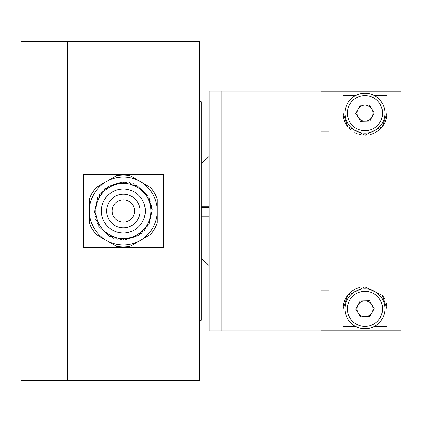 <?xml version="1.0" encoding="UTF-8"?>
<svg xmlns="http://www.w3.org/2000/svg" width="422" height="422" viewBox="0 0 422 422"><rect width="100%" height="100%" fill="white"/><g stroke="black" fill="none" stroke-linecap="round" stroke-linejoin="round"><path stroke-width="0.63" d="M199.221 320.229L201.215 320.229L201.215 101.771L199.221 101.771M67.425 41.266L67.425 380.734L67.425 41.266L33.08 41.266L33.08 380.734L33.08 41.266L21.1 41.266L21.1 380.734L199.221 380.734L199.221 41.266L67.425 41.266M163.277 174.397L163.277 247.603L83.403 247.603L83.403 174.397L163.277 174.397M140.31 240.398A33.945 33.945 0 0 0 140.31 181.602A33.945 33.945 0 0 0 89.39 211A33.945 33.945 0 0 0 140.31 240.398L130.081 246.306A35.944 35.944 0 0 1 116.599 246.306L96.137 234.49A35.944 35.944 0 0 1 89.39 222.816L89.39 199.184A35.944 35.944 0 0 1 96.137 187.51L116.599 175.694A35.944 35.944 0 0 1 130.081 175.694L150.543 187.51A35.944 35.944 0 0 1 157.285 199.184L157.285 222.816A35.944 35.944 0 0 1 150.543 234.49L140.31 240.398M99.687 194.299L99.497 196.399L97.714 197.517L94.407 212.203L95.541 213.98L94.813 215.953L96.163 217.567L95.694 219.619L97.25 221.038L97.049 223.138L98.774 224.346L98.848 226.45L109.915 236.658L112.02 236.563L113.365 238.182L115.438 237.818L116.978 239.248L118.988 238.615L120.703 239.833L122.612 238.947L124.474 239.933L138.849 235.45L139.819 233.582L141.892 233.229L142.61 231.251L144.625 230.628L145.078 228.576L146.993 227.701L147.178 225.601L148.961 224.483L152.268 209.797L151.134 208.02L151.867 206.047L150.512 204.433L150.981 202.381L149.43 200.962L149.625 198.862L147.906 197.654L147.827 195.55L136.76 185.342L134.655 185.437L133.315 183.818L131.242 184.182L129.696 182.752L127.687 183.385L125.972 182.167L124.063 183.053L122.206 182.067L107.832 186.55L106.861 188.418L104.788 188.771L104.065 190.749L102.055 191.372L101.596 193.424L99.687 194.299M126.8 238.34L126.315 238.393M116.725 237.75L112.11 236.167A27.557 27.557 0 0 0 146.877 225.327A27.557 27.557 0 0 0 115.137 184.694L120.059 183.639M119.874 183.66L120.365 183.607M134.565 185.833L129.95 184.25M110.453 186.64L106.27 189.367M104.382 190.997L102.683 192.759M102.683 192.764L99.798 196.673A27.557 27.557 0 0 0 127.064 238.303A27.557 27.557 0 0 0 128.752 183.981A27.557 27.557 0 0 0 112.11 236.167M126.616 238.361L131.543 237.306M136.222 235.36L140.41 232.633M142.293 231.003L143.997 229.241M143.997 229.236L146.877 225.327M102.367 217.536A21.965 21.965 0 0 0 139.487 225.891A21.965 21.965 0 0 0 128.161 189.573A21.965 21.965 0 0 0 102.367 217.536M107.325 215.99A16.774 16.774 0 0 1 127.022 194.637A16.774 16.774 0 0 1 135.668 222.373A16.774 16.774 0 0 1 107.325 215.99M112.663 214.329A11.183 11.183 0 0 0 131.559 218.58A11.183 11.183 0 0 0 125.793 200.091A11.183 11.183 0 0 0 112.663 214.329M221.186 330.811L221.186 91.189L209.201 91.189L209.201 330.811L221.186 330.811L221.186 91.189L321.026 91.189L321.026 330.811L221.186 330.811M329.012 131.226L321.026 131.226M321.026 290.774L329.012 290.774M321.026 91.257L329.012 91.257L329.012 330.743L321.026 330.743M329.012 330.743L400.9 330.743L400.9 91.257L329.012 91.257M374.34 95.53L386.921 95.53L386.921 113.154L382.311 126.621L365.03 135.119L347.649 126.679L342.991 113.154L342.991 95.53L355.572 95.53M355.572 326.47L342.991 326.47L342.991 308.846L347.601 295.379L364.882 286.881L382.263 295.321L386.921 308.846L386.921 326.47L374.34 326.47M386.921 308.846A21.965 21.965 0 0 0 385.908 302.242M384.468 298.755A21.965 21.965 0 0 0 382.263 295.321M359.533 287.561A21.965 21.965 0 0 0 342.991 308.846M342.991 113.154A21.965 21.965 0 0 0 347.649 126.679M349.089 128.341A21.965 21.965 0 0 0 350.756 129.913M354.796 132.629A21.965 21.965 0 0 0 357.139 133.684M359.665 134.476A21.965 21.965 0 0 0 362.308 134.961M365.03 135.119A21.965 21.965 0 0 0 367.726 134.945M370.379 134.439A21.965 21.965 0 0 0 386.921 113.154M360.166 300.965L369.387 300.754L374.177 308.635L369.751 316.727L360.53 316.938L355.735 309.057L360.166 300.965M382.015 298.47A19.966 19.966 0 0 1 365.41 328.807A19.966 19.966 0 0 1 347.438 299.256A19.966 19.966 0 0 1 382.015 298.47M371.961 312.681A7.986 7.986 0 0 0 364.777 300.86A7.986 7.986 0 0 0 358.13 312.997A7.986 7.986 0 0 0 371.961 312.681M209.201 207.418L201.215 207.418M201.215 216.797L209.201 216.797M209.201 216.95L201.215 216.95M201.215 206.796L209.201 206.796M360.166 105.273L369.387 105.062L374.177 112.943L369.751 121.035L360.53 121.246L355.735 113.365L360.166 105.273M382.015 102.778A19.966 19.966 0 0 1 365.41 133.12A19.966 19.966 0 0 1 347.438 103.569A19.966 19.966 0 0 1 382.015 102.778M371.961 116.989A7.986 7.986 0 0 0 364.777 105.168A7.986 7.986 0 0 0 358.13 117.305A7.986 7.986 0 0 0 371.961 116.989M379.969 299.715A17.571 17.571 0 0 0 349.543 300.406A17.571 17.571 0 0 0 365.357 326.412A17.571 17.571 0 0 0 379.969 299.715M379.969 104.023A17.571 17.571 0 0 0 349.543 104.719A17.571 17.571 0 0 0 365.357 130.72A17.571 17.571 0 0 0 379.969 104.023M209.201 156.478L201.215 163.346M201.215 258.654L209.201 265.522M209.201 205.008L201.215 205.008M209.201 216.992L201.215 216.992"/></g></svg>
